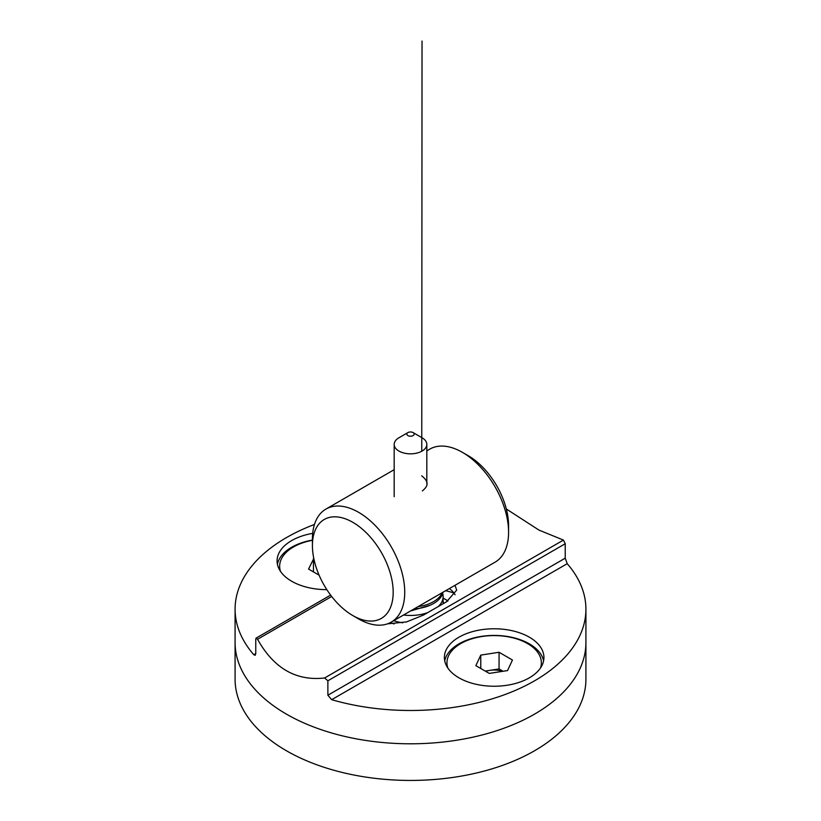 <?xml version="1.0" encoding="UTF-8"?>
<svg xmlns="http://www.w3.org/2000/svg" width="821" height="821" viewBox="0 0 821 821"><rect width="100%" height="100%" fill="white"/><g stroke="black" fill="none" stroke-linecap="round" stroke-linejoin="round"><path stroke-width="1.23" d="M314.464 524.465A175.417 101.281 0 0 0 235.083 609.213L235.083 679.162A175.417 101.281 0 0 0 286.457 750.774A175.417 101.281 0 0 0 477.627 772.725A175.417 101.281 0 0 0 585.917 679.162L585.917 642.525A175.417 101.281 0 0 1 477.627 736.088A175.417 101.281 0 0 1 286.457 714.137A175.417 101.281 0 0 0 477.627 736.088A175.417 101.281 0 0 0 585.917 642.525L585.917 609.213A175.417 101.281 0 0 0 567.208 563.699L331.674 699.687A175.417 101.281 0 0 0 585.917 609.213M235.083 642.525A175.417 101.281 0 0 0 286.457 714.137A175.417 101.281 0 0 1 235.083 642.525M358.572 618.901L352.804 615.565A57.111 32.973 -120 0 0 393.187 592.249A57.111 32.973 -120 0 0 352.804 522.31A57.111 32.973 -120 0 0 312.421 545.626A57.111 32.973 -120 0 0 352.804 615.565L358.572 618.901A65.27 37.684 60 0 0 391.217 622.133L495.063 562.18A65.27 37.684 -120 0 0 508.579 532.295A65.27 37.684 -120 0 0 462.428 452.361A65.27 37.684 -120 0 0 429.783 449.128L426.817 450.842M312.421 545.626L312.421 538.956A65.27 37.684 60 0 1 325.937 509.082A65.27 37.684 60 0 1 391.217 546.765A65.27 37.684 60 0 1 391.217 622.133M421.727 475.852C430.738 483.015 426.54 487.284 422.353 490.958M462.428 452.361L468.196 455.686A57.111 32.973 60 0 1 508.579 525.635L508.579 532.295M446.737 600.972A65.27 37.684 180 0 1 447.537 601.167M387.43 623.857L406.539 621.908L423.482 615.073L446.562 601.752L456.712 590.114L454.978 585.322M331.674 596.477L257.558 639.272C273.752 668.304 296.104 681.204 324.603 677.982L563.442 540.085L538.945 530.079L506.331 508.989M327.877 680.783L327.877 695.223L565.238 558.177L565.238 543.738L327.877 680.783L324.603 677.982M255.762 653.588L255.177 655.302L253.792 654.717L255.762 653.588L255.762 639.149L256.111 638.122L257.558 639.272M458.96 677.828A49.773 28.735 0 0 0 513.197 684.057A49.773 28.735 0 0 0 543.923 657.508A49.773 28.735 0 0 0 494.15 628.773A49.773 28.735 0 0 0 444.387 657.508A49.773 28.735 0 0 0 458.96 677.828M235.083 609.213A175.417 101.281 0 0 0 253.792 654.717M563.442 540.085L565.238 543.738M565.238 558.177L567.208 563.699M331.674 699.687L327.877 695.223M312.688 533.363A49.773 28.735 0 0 0 277.077 560.917A49.773 28.735 0 0 0 291.65 581.237A49.773 28.735 0 0 0 326.83 589.652M312.421 540.074A49.773 28.735 0 0 0 277.416 564.243M543.584 660.843A49.773 28.735 0 0 0 494.15 635.433A49.773 28.735 0 0 0 444.715 660.843M449.364 588.565A34.677 20.022 180 0 1 455.06 594.773M445.608 590.73A65.27 37.684 180 0 1 453.89 592.978M540.505 667.966A47.197 27.247 0 0 0 541.357 662.834A47.197 27.247 0 0 0 500.317 635.823A47.197 27.247 0 0 0 448.564 655.784A47.197 27.247 0 0 0 446.952 662.834A47.197 27.247 0 0 0 447.794 667.966M480.767 655.107L499.055 652.274L512.448 660.012L507.542 670.572L489.254 673.405L475.862 665.667L480.767 655.107L480.767 668.499M446.952 662.834L446.952 666.272A47.197 27.247 0 0 0 446.963 666.631M541.347 666.631A47.197 27.247 0 0 0 541.357 666.272L541.357 662.834M485.221 671.075L499.055 668.93L499.055 652.274M499.055 668.93L503.088 671.26M502.514 671.352A16.399 9.472 0 0 0 489.911 670.347A16.399 9.472 0 0 0 485.734 671.373M312.421 540.3A47.197 27.247 0 0 0 281.254 559.193A47.197 27.247 0 0 0 279.643 566.244A47.197 27.247 0 0 0 280.495 571.375M319.102 575.162L308.552 569.076L313.796 558.465M279.643 566.244L279.643 569.671A47.197 27.247 0 0 0 279.653 570.041M313.458 571.909L313.458 558.516M317.912 574.474L318.753 574.351M442.652 593.388A32.635 18.842 180 0 1 443.135 596.61A32.635 18.842 180 0 1 438.188 606.586M427.772 612.599A32.635 18.842 180 0 1 403.532 615.021M443.135 598.078L447.999 600.89L443.135 598.078M442.93 592.269A32.635 18.842 180 0 1 414.143 608.895M442.242 592.67A32.635 18.842 180 0 1 418.074 606.627M407.904 432.595L398.965 437.757A16.317 9.421 0 0 0 394.183 444.418A16.317 9.421 0 0 0 398.965 451.078A16.317 9.421 0 0 0 416.74 453.12A16.317 9.421 0 0 0 426.817 444.418A16.317 9.421 0 0 0 422.035 437.757L413.096 432.595A3.674 2.124 0 0 0 407.904 432.595A3.674 2.124 0 0 0 407.904 435.592A3.674 2.124 0 0 0 413.096 435.592A3.674 2.124 0 0 0 413.096 432.595M410.541 610.978L430.194 605.2M421.758 451.242L422.035 41.05M393.741 620.676A32.635 18.842 0 0 0 402.731 622.8M443.135 601.711A33.835 19.53 180 0 1 443.781 603.353M394.111 623.95A33.835 19.53 180 0 1 390.416 622.575M325.937 509.082L394.183 469.684M330.627 595.102L256.111 638.112M443.135 596.61L443.135 603.733M426.817 483.425L426.817 444.418M394.183 496.715L394.183 444.418"/></g></svg>
